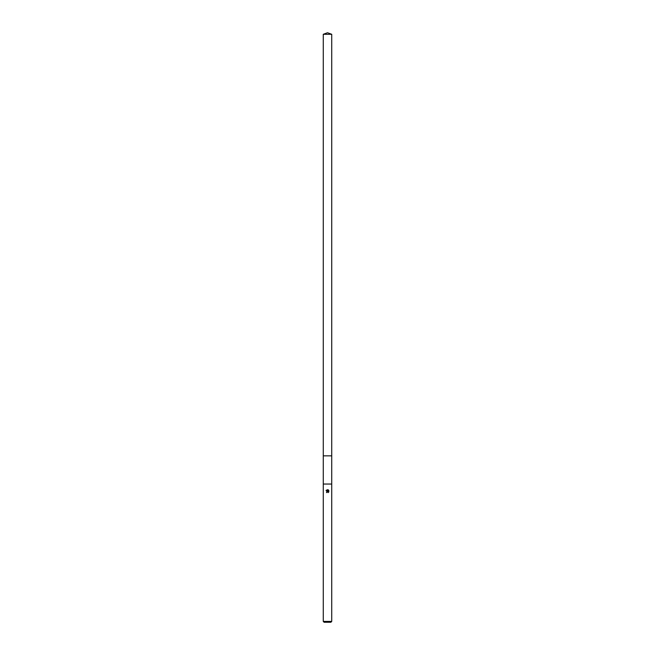 <?xml version="1.0" encoding="UTF-8"?>
<svg xmlns="http://www.w3.org/2000/svg" width="655" height="655" viewBox="0 0 655 655"><rect width="100%" height="100%" fill="white"/><g stroke="black" fill="none" stroke-linecap="round" stroke-linejoin="round"><path stroke-width="0.49" stroke-dasharray="3.27 2.46" d="M331.733 484.045L323.267 484.045L331.733 484.045M327.5 455.839L331.733 455.839L327.5 455.839M331.733 621.407L323.267 621.407M330.881 622.25L324.119 622.25M326.239 490.276L328.04 491.16M328.319 489.907L328.319 491.266L327.77 489.686M326.763 491.512L326.526 492.208L326.968 492.208M328.761 492.02L328.761 490.349M331.733 455.839L323.267 455.839M331.733 34.289L323.267 34.289"/><path stroke-width="0.98" d="M323.267 34.289L331.733 34.289L327.5 32.75L323.267 34.289L323.267 484.045L331.733 484.045L331.733 621.407L323.267 621.407L324.119 622.25L330.881 622.25L331.733 621.407M326.763 491.512L328.04 491.16L326.239 490.276L327.77 489.686L328.319 491.266L328.319 489.907M323.267 621.407L323.267 484.045L331.733 484.045L331.733 455.839L323.267 455.839M328.065 489.768L328.884 490.595L328.065 489.768L326.059 490.595M328.761 490.349L328.761 492.02M328.884 491.774L328.065 492.601L328.884 491.774M328.253 491.905L328.253 492.503L327.623 491.528M326.968 492.208L326.526 492.208M327.5 491.545L327.041 491.897M326.616 492.625C326.46 491.504 326.943 491.013 328.065 491.168M331.733 34.289L331.733 455.839"/></g></svg>

